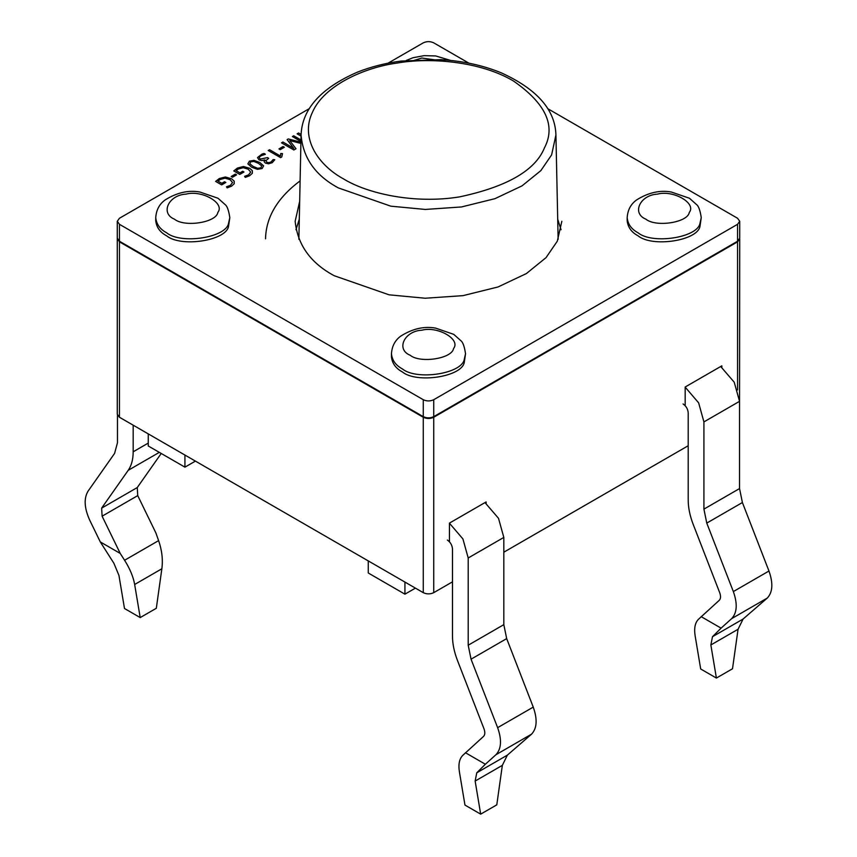 <?xml version="1.0" encoding="UTF-8"?>
<svg xmlns="http://www.w3.org/2000/svg" width="857" height="857" viewBox="0 0 857 857"><rect width="100%" height="100%" fill="white"/><g stroke="black" fill="none" stroke-linecap="round" stroke-linejoin="round"><path stroke-width="1.29" d="M117.302 238.514L119.444 241.845L423.262 417.252C426.754 418.88 430.246 418.88 433.738 417.252L737.556 241.845L739.72 238.824L739.537 415.184M117.28 238.824L117.28 414.231L119.444 417.252L423.262 592.658C426.754 594.287 430.246 594.287 433.738 592.658L452.485 581.839M503.82 552.197L688.203 445.747M486.123 503.413L486.123 501.934L449.454 523.102L449.454 541.249M721.84 367.321L721.84 365.843L685.172 387.01L685.172 405.157M155.738 217.646L155.738 220.678C156.413 227.234 160.034 232.279 166.59 235.793C180.923 247.705 226.462 240.656 228.562 226.205L229.826 217.646C228.701 210.34 227.137 205.98 225.123 204.587L218.021 198.256L199.938 192.032C188.519 189.933 176.917 192.568 165.165 199.938C159.413 204.052 156.263 209.954 155.738 217.646C156.413 224.213 160.034 229.248 166.59 232.772C180.923 244.674 226.462 237.635 228.562 223.184L229.826 217.646M627.174 217.646L627.174 220.678C627.849 227.234 631.47 232.279 638.026 235.793C652.359 247.705 697.898 240.656 699.998 226.205L701.262 217.646C700.137 210.34 698.573 205.98 696.559 204.587L689.457 198.256L671.374 192.032C659.954 189.933 648.353 192.568 636.601 199.938C630.848 204.052 627.699 209.954 627.174 217.646C627.849 224.213 631.47 229.248 638.026 232.772C652.359 244.674 697.898 237.635 699.998 223.184L701.262 217.646M391.456 353.737L391.456 356.769C392.131 363.325 395.752 368.371 402.308 371.884C416.641 383.797 462.18 376.748 464.28 362.297L465.544 353.737C464.419 346.421 462.855 342.072 460.841 340.679L453.739 334.348L435.656 328.124C424.236 326.024 412.635 328.66 400.883 336.03C395.131 340.143 391.981 346.046 391.456 353.737C392.131 360.304 395.752 365.339 402.308 368.864C416.641 380.765 462.18 373.727 464.28 359.276L465.544 353.737M148.261 433.888L148.261 445.983L184.93 467.151L184.93 455.056M195.407 461.109L184.93 467.151M368.264 560.907L368.264 573.001L404.933 594.169L404.933 582.074M415.409 588.127L404.933 594.169M309.227 108.689L119.444 218.256L117.28 221.277L119.444 224.309L423.262 399.705C426.754 401.344 430.246 401.344 433.738 399.705L737.556 224.309L739.72 221.277L737.556 218.256L547.773 108.689M468.983 63.193L433.738 42.85C430.246 41.222 426.754 41.222 423.262 42.85L388.017 63.193M117.28 221.277L117.28 238.214L119.444 241.235L423.262 416.641C426.754 418.28 430.246 418.28 433.738 416.641L737.556 241.235L737.556 224.309M739.72 221.277L739.72 238.214L737.556 241.235M561.035 229.751L557.725 219.242M299.275 219.242L295.965 229.751M299.65 201.459L295.162 221.277C297.572 244.898 310.588 263.045 334.209 275.718L389.057 294.819L425.179 298.236L463.016 295.644L498.024 286.966L526.348 273.587L546.048 257.625L557.296 241.203L561.838 221.277M558.132 239.307L555.925 134.977C555.218 109.739 536.889 88.967 500.917 72.684C482.695 65.293 462.705 60.943 440.948 59.647L401.055 61.061C385.479 63.086 370.899 66.792 357.305 72.192C320.85 88.142 302.103 109.075 301.075 134.977C302.992 157.956 315.43 175.599 338.386 187.919L390.803 206.173L425.329 209.44L461.484 206.955L494.95 198.674L522.009 185.873L540.842 170.629L551.597 154.935L555.925 134.977M301.075 134.977L298.868 239.307M300.089 180.881C277.55 197.742 266.034 217.057 265.531 238.824M140.205 617.576L156.317 608.277L161.855 568.78L134.656 584.485L140.205 617.576L124.49 608.502L118.941 575.411L113.906 563.295L100.301 541.924L120.237 553.44L124.586 560.264C129.964 568.802 133.317 576.868 134.656 584.485M161.855 568.78C163.055 559.707 161.973 550.323 158.609 540.617L155.856 532.872L137.731 495.614L102.112 516.182L120.237 553.44M161.223 453.471L137.259 487.558L137.731 495.614M484.976 502.588L498.506 518.303L503.82 537.425L503.82 624.646L506.68 638.615L533.247 707.111C537.564 719.334 537.007 728.354 531.554 734.16L507.376 755.124L476.771 772.8L475.142 781.059L480.681 814.15L464.965 805.077L459.427 771.986C458.227 764.455 459.309 758.948 462.673 755.456L483.552 736.399C485.062 734.792 485.223 732.285 484.023 728.889L457.445 660.393C454.167 651.877 452.517 643.789 452.485 636.14L452.485 548.919C452.153 545.159 450.45 542.202 447.354 540.039M100.301 541.924L89.728 520.199C84.275 508.105 83.718 498.442 88.035 491.19L114.602 453.385L117.463 442.726L117.463 415.184M159.306 452.367L128.218 470.311L101.64 508.126L102.112 516.182M128.218 470.311C131.496 465.576 133.146 459.406 133.178 451.8L133.178 425.179M465.426 752.725L485.362 764.24L476.771 772.8M531.554 734.16L495.935 754.728L485.362 764.24M495.935 754.728C501.377 748.922 501.945 739.902 497.628 727.668L471.05 659.183L468.201 645.214L468.201 557.982L462.919 538.935L449.454 523.22M480.681 814.15L496.792 804.852L502.341 765.355L507.376 755.124M720.694 366.496L734.224 382.211L739.537 401.333L739.537 488.565L742.398 502.523L768.965 571.019C773.282 583.253 772.725 592.262 767.272 598.068L743.094 619.033L712.488 636.708L710.86 644.967L716.398 678.058L700.683 668.985L695.145 635.894C693.945 628.363 695.027 622.857 698.391 619.365L719.269 600.307C720.78 598.7 720.941 596.193 719.741 592.798L693.163 524.302C689.885 515.785 688.235 507.698 688.203 500.049L688.203 412.828C687.871 409.068 686.168 406.111 683.072 403.947M701.144 616.633L721.08 628.149L712.488 636.708M767.272 598.068L731.653 618.636L721.08 628.149M731.653 618.636C737.095 612.83 737.663 603.81 733.346 591.576L706.768 523.091L703.918 509.122L703.918 421.901L698.637 402.844L685.172 387.128M716.398 678.058L732.51 668.76L738.059 629.263L743.094 619.033M301.053 136.092L297.122 133.821L298.557 132.996L301.086 134.453M300.893 143.387L289.752 140.58L296.019 148.743L293.865 149.986L281.503 142.84L282.939 142.016L293.769 148.4L287.106 139.605L288.263 138.93L300.914 142.198M300.936 141.469L292.398 136.542L293.726 135.781L300.968 139.959M283.089 146.526L284.374 147.265L280.228 149.654L278.943 148.914L283.089 146.526M268.22 150.511L269.591 149.718L280.421 156.049L280.796 153.489L282.51 153.617L281.771 156.96L280.593 157.645L268.22 150.511M265.349 163.087L264.074 161.587L264.942 159.916L261.728 160.602L259.007 159.863L257.507 157.581L261.974 154.078L264.074 153.467L265.413 154.239L261.171 155.749C259.039 156.97 258.814 158.074 260.496 159.048L267.491 157.613L268.702 158.309L265.82 160.709L266.752 162.219L268.798 162.68L270.994 162.005L273.126 159.584L274.786 159.723L272.226 162.68L268.605 163.816L265.349 163.087M251.669 167.211L247.887 163.869L249.387 161.17L254.036 160.355L259.821 162.498L263.613 165.851L262.124 168.518L257.432 169.343L251.669 167.211M258.407 163.323L253.843 161.416L250.598 161.866L249.815 163.762L253.104 166.387L257.636 168.272L260.903 167.822L261.696 165.947L258.407 163.323M243.988 172L239.789 174.421L233.757 170.929L237.453 168.058L243.495 166.504L249.741 168.315L252.354 170.714L252.344 173.275L249.708 175.685L245.306 177.388L244.599 176.338L248.519 174.892L250.694 172.075L248.219 169.193L243.195 167.693L238.321 169.022L236.114 170.639L239.939 172.846L242.702 171.25L243.988 172M235.3 174.11L236.586 174.849L232.451 177.238L231.165 176.499L235.3 174.11M225.841 182.466L221.652 184.887L215.621 181.405L219.317 178.535L225.359 176.981L231.604 178.781L234.218 181.181L234.207 183.752L231.572 186.151L227.169 187.865L226.452 186.805L230.383 185.358L232.558 182.552L230.083 179.659L225.059 178.17L220.185 179.488L217.978 181.106L221.802 183.323L224.555 181.727L225.841 182.466M737.556 389.946L737.556 241.845M433.738 592.658L433.738 417.252M423.262 592.658L423.262 417.252M119.444 417.252L119.444 241.845M445.876 61.383L421.794 58.03L411.124 61.383M174.453 219.167C184.48 227.501 216.35 222.563 217.828 212.45C225.316 203.27 201.984 189.793 186.076 194.121C168.55 194.968 160.013 213.372 174.453 219.167M645.889 219.167C655.916 227.501 687.785 222.563 689.264 212.45C696.752 203.27 673.42 189.793 657.512 194.121C639.986 194.968 631.448 213.372 645.889 219.167M410.171 355.248C420.198 363.593 452.067 358.655 453.546 348.542C461.034 339.361 437.702 325.885 421.794 330.213C404.268 331.059 395.73 349.463 410.171 355.248M433.738 416.641L433.738 399.705M423.262 416.641L423.262 399.705M119.444 241.235L119.444 224.309M343.625 178.952C366.871 193.318 413.813 204.33 459.566 196.885C507.055 186.751 535.346 170.414 544.441 147.886C556.075 125.743 545.716 103.429 513.375 80.944C480.209 61.286 430 57.28 397.434 63.011C364.268 67.446 324.257 85.411 312.559 112.01C299.65 138.427 318.74 165.53 343.625 178.952M158.609 540.617L124.586 560.264M137.259 487.558L101.64 508.126M503.82 537.425L468.201 557.982M503.82 624.646L468.201 645.214M506.68 638.615L471.05 659.183M533.247 707.111L497.628 727.668M148.261 443.09L133.178 451.8M502.341 765.355L475.142 781.059M739.537 401.333L703.918 421.901M739.537 488.565L703.918 509.122M742.398 502.523L706.768 523.091M768.965 571.019L733.346 591.576M738.059 629.263L710.86 644.967M450.718 60.44L435.656 55.941L424.076 55.651L412.956 57.751L406.282 60.44"/></g></svg>
